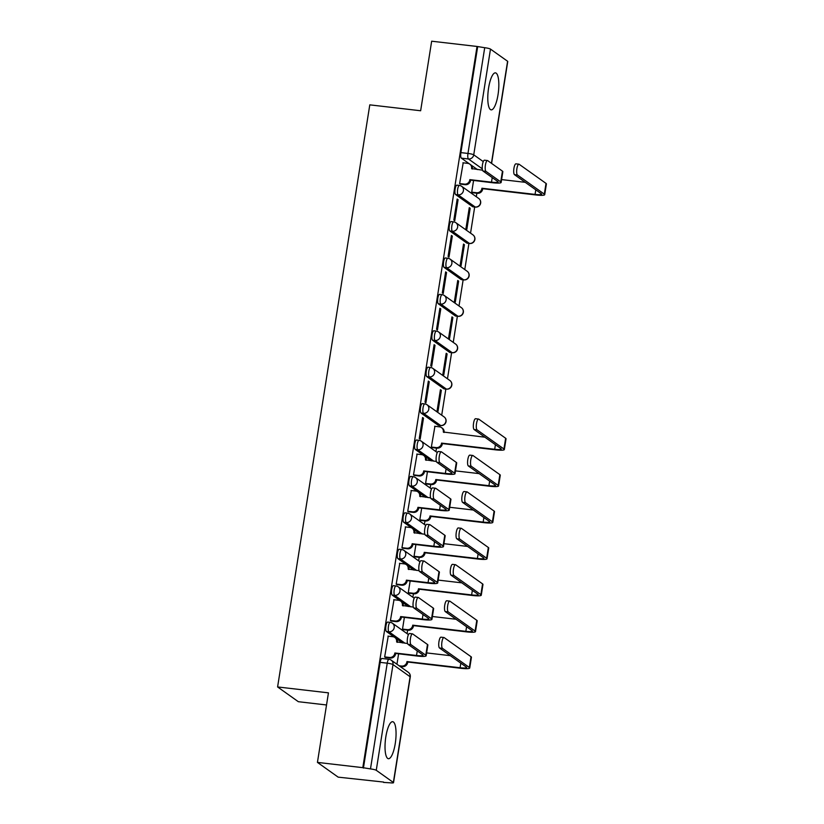 <?xml version="1.0" encoding="UTF-8"?>
<svg xmlns="http://www.w3.org/2000/svg" width="824" height="824" viewBox="0 0 824 824"><rect width="100%" height="100%" fill="white"/><g stroke="black" fill="none" stroke-linecap="round" stroke-linejoin="round"><path stroke-width="1.24" d="M387.877 622.141A4.779 1.318 96.6 0 0 387.692 622.069A4.779 1.318 96.6 0 0 385.931 625.952A4.779 1.318 96.6 0 0 386.394 631.483L388.907 631.771A4.779 1.318 -83.4 0 1 388.434 626.24A4.779 1.318 -83.4 0 1 390.195 622.357L387.692 622.069M393.645 585.73A4.779 1.318 96.6 0 0 393.45 585.658A4.779 1.318 96.6 0 0 391.699 589.541A4.779 1.318 96.6 0 0 392.162 595.072L394.675 595.361A4.779 1.318 -83.4 0 1 394.202 589.829A4.779 1.318 -83.4 0 1 395.963 585.946L393.45 585.658M399.413 549.32A4.779 1.318 96.6 0 0 399.218 549.248A4.779 1.318 96.6 0 0 397.467 553.131A4.779 1.318 96.6 0 0 397.93 558.662L400.443 558.95A4.779 1.318 -83.4 0 1 399.97 553.419A4.779 1.318 -83.4 0 1 401.731 549.536L399.218 549.248M405.181 512.909A4.779 1.318 96.6 0 0 404.986 512.837A4.779 1.318 96.6 0 0 403.224 516.72A4.779 1.318 96.6 0 0 403.698 522.251L406.211 522.54A4.779 1.318 -83.4 0 1 405.738 517.009A4.779 1.318 -83.4 0 1 407.499 513.125L404.986 512.837M410.939 476.499A4.779 1.318 96.6 0 0 410.754 476.427A4.779 1.318 96.6 0 0 408.992 480.31A4.779 1.318 96.6 0 0 409.466 485.841L411.969 486.129A4.779 1.318 -83.4 0 1 411.506 480.598A4.779 1.318 -83.4 0 1 413.267 476.715L410.754 476.427M416.707 440.088A4.779 1.318 96.6 0 0 416.522 440.016A4.779 1.318 96.6 0 0 414.76 443.899A4.779 1.318 96.6 0 0 415.234 449.43L417.737 449.719A4.779 1.318 -83.4 0 1 417.274 444.188A4.779 1.318 -83.4 0 1 419.025 440.304L416.522 440.016M422.475 403.688A4.779 1.318 96.6 0 0 422.29 403.606A4.779 1.318 96.6 0 0 420.528 407.489A4.779 1.318 96.6 0 0 421.002 413.02L423.505 413.308A4.779 1.318 -83.4 0 1 423.042 407.777A4.779 1.318 -83.4 0 1 424.793 403.894L422.29 403.606M428.243 367.277A4.779 1.318 96.6 0 0 428.058 367.195A4.779 1.318 96.6 0 0 426.296 371.078A4.779 1.318 96.6 0 0 426.77 376.609L429.273 376.898A4.779 1.318 -83.4 0 1 428.799 371.377A4.779 1.318 -83.4 0 1 430.561 367.483L428.058 367.195M434.011 330.867A4.779 1.318 96.6 0 0 433.826 330.784A4.779 1.318 96.6 0 0 432.064 334.668A4.779 1.318 96.6 0 0 432.528 340.199L435.041 340.487A4.779 1.318 -83.4 0 1 434.567 334.966A4.779 1.318 -83.4 0 1 436.329 331.073L433.826 330.784M439.779 294.456A4.779 1.318 96.6 0 0 439.583 294.374A4.779 1.318 96.6 0 0 437.832 298.257A4.779 1.318 96.6 0 0 438.296 303.788L440.809 304.077A4.779 1.318 -83.4 0 1 440.335 298.556A4.779 1.318 -83.4 0 1 442.097 294.662L439.583 294.374M445.547 258.046A4.779 1.318 96.6 0 0 445.351 257.964A4.779 1.318 96.6 0 0 443.6 261.847A4.779 1.318 96.6 0 0 444.064 267.378L446.577 267.666A4.779 1.318 -83.4 0 1 446.103 262.145A4.779 1.318 -83.4 0 1 447.865 258.262L445.351 257.964M451.315 221.635A4.779 1.318 96.6 0 0 451.119 221.553A4.779 1.318 96.6 0 0 449.358 225.436A4.779 1.318 96.6 0 0 449.832 230.967L452.345 231.256A4.779 1.318 -83.4 0 1 451.871 225.735A4.779 1.318 -83.4 0 1 453.633 221.852L451.119 221.553M457.083 185.225A4.779 1.318 96.6 0 0 456.887 185.143A4.779 1.318 96.6 0 0 455.126 189.026A4.779 1.318 96.6 0 0 455.6 194.557L458.103 194.845A4.779 1.318 -83.4 0 1 457.639 189.324A4.779 1.318 -83.4 0 1 459.401 185.441L456.887 185.143M498.026 94.719A18.622 5.129 96.6 0 0 495.451 72.862A18.622 5.129 96.6 0 0 488.591 88.003A18.622 5.129 96.6 0 0 491.166 109.86A18.622 5.129 96.6 0 0 498.026 94.719M395.252 743.557A18.622 5.129 96.6 0 0 392.688 721.7A18.622 5.129 96.6 0 0 385.828 736.852A18.622 5.129 96.6 0 0 388.392 758.708A18.622 5.129 96.6 0 0 395.252 743.557M317.436 762.396L328.446 692.85L277.595 686.948L369.791 104.854L420.642 110.756L431.663 41.2L477.034 46.463L362.807 767.659L317.436 762.396L338.17 777.145L383.603 782.058M401.731 667.636L401.896 666.564M407.108 633.666L407.664 630.154M412.876 597.256L413.432 593.744M418.644 560.845L419.2 557.333M424.412 524.435L424.957 520.923M430.169 488.024L430.725 484.512M435.937 451.614L436.493 448.102M439.851 426.884L440.078 425.472M441.705 415.203L445.846 389.062M447.473 378.793L451.614 352.651M453.241 342.382L457.382 316.241M459.009 305.972L463.15 279.83M464.777 269.561L468.918 243.42M470.545 233.151L474.686 207.009M476.303 196.74L476.859 193.238M326.531 704.973L298.329 701.698L277.595 686.948M383.551 782.409L390.01 782.8A4.779 0.69 -171 0 0 393.522 782.687A4.779 0.69 -171 0 0 393.367 782.47L376.259 770.296A4.779 0.69 -171 0 0 370.481 768.916L387.228 663.186A4.779 1.318 -83.4 0 1 388.99 659.293L381.924 658.479A4.779 1.318 -83.4 0 0 380.163 662.362L387.228 663.186A4.779 0.69 -171 0 1 392.997 664.566L376.259 770.296M362.807 767.659L370.481 768.916M477.457 169.59L470.823 164.872M469.556 163.976L461.368 158.146L468.434 158.97A4.779 1.318 -83.4 0 1 467.97 153.439L484.708 47.71A4.779 0.69 9 0 1 490.486 49.1L507.594 61.264A4.779 0.69 9 0 1 507.749 61.491L491.598 163.42M484.708 47.71L477.034 46.463M463.201 162.833L459.617 183.649L460.544 184.143M473.563 180.538L471.709 192.25L472.636 192.744M470.174 208.297L469.268 207.658L465.941 228.66L466.848 229.309L470.174 208.297L469.186 208.184M458.082 199.696L457.176 199.058L453.849 220.06L454.755 220.708L458.082 199.696L457.093 199.583M464.406 244.707L463.5 244.069L460.173 265.071L461.079 265.719L464.406 244.707L463.418 244.594M452.314 236.107L451.408 235.468L448.081 256.47L448.987 257.119L452.314 236.107L451.325 235.994M458.638 281.118L457.732 280.479L454.405 301.481L455.312 302.13L458.638 281.118L457.65 281.005M446.546 272.517L445.64 271.879L442.313 292.881L443.219 293.529L446.546 272.517L445.557 272.404M452.87 317.528L451.964 316.89L448.637 337.892L449.543 338.54L452.87 317.528L451.882 317.415M440.778 308.928L439.872 308.289L436.545 329.291L437.451 329.94L440.778 308.928L439.789 308.815M447.102 353.939L446.196 353.29L442.869 374.302L443.776 374.951L447.102 353.939L446.114 353.826M435.01 345.338L434.104 344.7L430.777 365.702L431.683 366.35L435.01 345.338L434.021 345.225M441.334 390.349L440.428 389.701L437.101 410.713L438.007 411.351L441.334 390.349L440.346 390.236M429.242 381.749L428.336 381.1L425.009 402.112L425.915 402.761L429.242 381.749L428.253 381.636M434.928 426.296L431.333 447.123L432.27 447.617M423.484 418.159L422.578 417.511L419.251 438.523L420.158 439.161L423.484 418.159L422.485 418.046M417.068 454.106L413.483 474.933L414.41 475.427M427.429 471.822L425.575 483.534L426.502 484.028M411.3 490.517L407.715 511.344L408.642 511.838M421.661 508.233L419.807 519.944L420.734 520.438M405.532 526.927L401.947 547.754L402.874 548.248M415.893 544.643L414.039 556.355L414.966 556.849M399.764 563.338L396.179 584.164L397.106 584.659M410.125 581.054L408.271 592.765L409.198 593.259M393.996 599.748L390.411 620.575L391.349 621.069M404.357 617.464L402.503 629.176L403.43 629.66M388.238 636.159L384.643 656.986L385.581 657.48M402.483 642.926L395.85 638.198M394.593 637.302L386.394 631.483M408.251 606.516L401.618 601.798M400.351 600.892L392.162 595.072M414.019 570.105L407.386 565.388M406.119 564.481L397.93 558.662M419.787 533.694L413.154 528.977M411.887 528.071L403.698 522.251M425.555 497.284L418.922 492.567M417.655 491.66L409.466 485.841M431.323 460.873L424.679 456.156M423.423 455.26L415.234 449.43M438.111 425.184L440.613 425.483A4.779 1.318 -83.4 0 0 440.809 425.555L438.296 425.266A4.779 1.318 96.6 0 1 438.111 425.184L421.002 413.02M443.878 388.774L446.381 389.072A4.779 1.318 -83.4 0 0 446.567 389.144L444.064 388.856A4.779 1.318 96.6 0 1 443.878 388.774L426.77 376.609M449.636 352.363L452.149 352.662A4.779 1.318 -83.4 0 0 452.335 352.734L449.832 352.445A4.779 1.318 96.6 0 1 449.636 352.363L432.528 340.199M455.404 315.963L457.917 316.251A4.779 1.318 -83.4 0 0 458.103 316.323L455.6 316.035A4.779 1.318 96.6 0 1 455.404 315.963L438.296 303.788M461.172 279.552L463.685 279.841A4.779 1.318 -83.4 0 0 463.871 279.913L461.368 279.624A4.779 1.318 96.6 0 1 461.172 279.552L444.064 267.378M466.94 243.142L469.453 243.43A4.779 1.318 -83.4 0 0 469.639 243.502L467.126 243.214A4.779 1.318 96.6 0 1 466.94 243.142L449.832 230.967M472.708 206.731L475.221 207.02A4.779 1.318 -83.4 0 0 475.407 207.092L472.894 206.803A4.779 1.318 96.6 0 1 472.708 206.731L455.6 194.557M363.415 768.092L380.163 662.362M477.642 46.886L460.894 152.615A4.779 1.318 96.6 0 0 461.368 158.146M398.589 653.875L396.952 664.237M459.627 183.567L464.478 184.133A4.779 4.542 -54.6 0 0 469.783 179.993L492.288 182.712A12.061 1.741 -171 0 0 501.147 182.423L502.846 171.691A12.061 1.741 -171 0 0 502.455 171.145L487.674 160.629A5.49 1.514 96.6 0 0 487.447 160.536A5.49 1.514 96.6 0 0 485.367 165.408A5.49 1.514 96.6 0 0 485.964 171.361L483.008 171.021A5.49 1.514 -83.4 0 1 482.401 165.068A5.49 1.514 -83.4 0 1 484.491 160.196L487.447 160.536M482.524 170.177L471.596 168.56A4.779 4.542 -54.6 0 0 467.774 163.358L462.913 162.792M469.804 164.131L470.586 164.697A4.779 4.542 125.4 0 1 472.399 169.002M470.628 180.198L470.566 180.549A4.779 4.542 125.4 0 1 465.272 184.689L460.266 184.113M483.008 171.021L497.789 181.537A8.951 1.288 9 0 1 498.077 181.939A8.951 1.288 9 0 1 491.506 182.155L469.834 179.642M501.147 182.423A12.061 1.741 -171 0 0 500.745 181.877L485.964 171.361M471.719 192.167L476.571 192.734A4.779 4.542 -54.6 0 0 481.875 188.593L535.847 194.958A12.061 1.741 -171 0 0 544.705 194.68L546.405 183.937A12.061 1.741 -171 0 0 546.013 183.392L519.141 164.275A5.49 1.514 96.6 0 0 518.924 164.182A5.49 1.514 96.6 0 0 516.833 169.064A5.49 1.514 96.6 0 0 517.441 175.007L514.475 174.667A5.49 1.514 -83.4 0 1 513.877 168.714A5.49 1.514 -83.4 0 1 515.958 163.842L518.924 164.182M514.475 174.667L541.347 193.784A8.951 1.288 9 0 1 541.636 194.186A8.951 1.288 9 0 1 535.064 194.402L481.927 188.243M525.249 182.331L501.589 179.591M482.709 188.799L482.658 189.149A4.779 4.542 125.4 0 1 477.364 193.29L476.571 192.734M472.348 192.713L477.364 193.29M544.705 194.68A12.061 1.741 -171 0 0 544.314 194.124L517.441 175.007M413.493 474.851L418.345 475.417A4.779 4.542 -54.6 0 0 423.649 471.276L446.155 473.996A12.061 1.741 -171 0 0 455.013 473.707L456.712 462.975A12.061 1.741 -171 0 0 456.321 462.418L441.53 451.902A5.49 1.514 96.6 0 0 441.314 451.82A5.49 1.514 96.6 0 0 439.233 456.692A5.49 1.514 96.6 0 0 439.831 462.645L436.875 462.295A5.49 1.514 -83.4 0 1 436.267 456.352A5.49 1.514 -83.4 0 1 438.347 451.48L441.314 451.82M436.39 461.461L425.462 459.833A4.779 4.542 -54.6 0 0 421.641 454.642L416.779 454.076M423.67 455.414L424.453 455.971A4.779 4.542 125.4 0 1 426.266 460.286M424.494 471.483L424.432 471.833A4.779 4.542 125.4 0 1 419.138 475.973L414.122 475.386M436.875 462.295L451.655 472.811A8.951 1.288 9 0 1 451.943 473.223A8.951 1.288 9 0 1 445.362 473.44L423.701 470.926M455.013 473.707A12.061 1.741 -171 0 0 454.611 473.161L439.831 462.645M407.726 511.261L412.577 511.828A4.779 4.542 -54.6 0 0 417.881 507.687L440.387 510.406A12.061 1.741 -171 0 0 449.245 510.118L450.944 499.385A12.061 1.741 -171 0 0 450.553 498.829L435.772 488.313A5.49 1.514 96.6 0 0 435.546 488.23A5.49 1.514 96.6 0 0 433.465 493.102A5.49 1.514 96.6 0 0 434.063 499.056L431.107 498.705A5.49 1.514 -83.4 0 1 430.499 492.762A5.49 1.514 -83.4 0 1 432.59 487.89L435.546 488.23M430.622 497.871L419.694 496.244A4.779 4.542 -54.6 0 0 415.873 491.053L411.011 490.486M417.902 491.825L418.685 492.381A4.779 4.542 125.4 0 1 420.498 496.697M418.726 507.893L418.664 508.243A4.779 4.542 125.4 0 1 413.37 512.384L408.364 511.797M431.107 498.705L445.887 509.222A8.951 1.288 9 0 1 446.175 509.634A8.951 1.288 9 0 1 439.604 509.84L417.933 507.337M449.245 510.118A12.061 1.741 -171 0 0 448.853 509.572L434.063 499.056M401.958 547.672L406.809 548.228A4.779 4.542 -54.6 0 0 412.113 544.097L434.619 546.817A12.061 1.741 -171 0 0 443.477 546.528L445.176 535.796A12.061 1.741 -171 0 0 444.785 535.24L430.004 524.723A5.49 1.514 96.6 0 0 429.788 524.641A5.49 1.514 96.6 0 0 427.697 529.513A5.49 1.514 96.6 0 0 428.305 535.466L425.339 535.116A5.49 1.514 -83.4 0 1 424.741 529.173A5.49 1.514 -83.4 0 1 426.822 524.301L429.788 524.641M424.854 534.282L413.926 532.654A4.779 4.542 -54.6 0 0 410.105 527.463L405.253 526.897M412.134 528.236L412.917 528.792A4.779 4.542 125.4 0 1 414.729 533.107M412.958 544.304L412.896 544.654A4.779 4.542 125.4 0 1 407.602 548.794L402.596 548.207M425.339 535.116L440.119 545.632A8.951 1.288 9 0 1 440.407 546.044A8.951 1.288 9 0 1 433.836 546.25L412.165 543.747M443.477 546.528A12.061 1.741 -171 0 0 443.085 545.982L428.305 535.466M431.354 447.041L436.205 447.607A4.779 4.542 -54.6 0 0 441.51 443.466L495.482 449.832A12.061 1.741 -171 0 0 504.339 449.543L506.039 438.811A12.061 1.741 -171 0 0 505.648 438.255L478.775 419.148A5.49 1.514 96.6 0 0 478.548 419.056A5.49 1.514 96.6 0 0 476.468 423.927A5.49 1.514 96.6 0 0 477.075 429.881L474.109 429.541A5.49 1.514 -83.4 0 1 473.501 423.588A5.49 1.514 -83.4 0 1 475.592 418.716L478.548 419.056M484.883 437.204L443.312 432.023A4.779 4.542 -54.6 0 0 439.491 426.832L434.639 426.266M474.109 429.541L500.982 448.647A8.951 1.288 9 0 1 501.27 449.059A8.951 1.288 9 0 1 494.699 449.276L441.561 443.116M441.52 427.604L442.313 428.161A4.779 4.542 125.4 0 1 444.115 432.476M442.344 443.673L442.292 444.023A4.779 4.542 125.4 0 1 436.988 448.163L436.205 447.607M431.982 447.576L436.988 448.163M504.339 449.543A12.061 1.741 -171 0 0 503.938 448.998L477.075 429.881M425.586 483.451L430.437 484.018A4.779 4.542 -54.6 0 0 435.742 479.877L489.714 486.242A12.061 1.741 -171 0 0 498.572 485.954L500.271 475.221A12.061 1.741 -171 0 0 499.88 474.665L473.007 455.559A5.49 1.514 96.6 0 0 472.791 455.466A5.49 1.514 96.6 0 0 470.7 460.338A5.49 1.514 96.6 0 0 471.307 466.291L468.341 465.951A5.49 1.514 -83.4 0 1 467.744 459.998A5.49 1.514 -83.4 0 1 469.824 455.126L472.791 455.466M468.341 465.951L495.214 485.058A8.951 1.288 9 0 1 495.502 485.47A8.951 1.288 9 0 1 488.931 485.686L435.793 479.527M479.115 473.615L455.456 470.875M436.576 480.083L436.524 480.433A4.779 4.542 125.4 0 1 431.22 484.574L430.437 484.018M426.214 483.987L431.22 484.574M498.572 485.954A12.061 1.741 -171 0 0 498.18 485.408L471.307 466.291M419.818 519.862L424.669 520.418A4.779 4.542 -54.6 0 0 429.974 516.288L483.946 522.653A12.061 1.741 -171 0 0 492.803 522.365L494.503 511.632A12.061 1.741 -171 0 0 494.112 511.076L467.239 491.969A5.49 1.514 96.6 0 0 467.023 491.877A5.49 1.514 96.6 0 0 464.932 496.748A5.49 1.514 96.6 0 0 465.539 502.702L462.573 502.362A5.49 1.514 -83.4 0 1 461.976 496.409A5.49 1.514 -83.4 0 1 464.056 491.537L467.023 491.877M462.573 502.362L489.446 521.468A8.951 1.288 9 0 1 489.734 521.88A8.951 1.288 9 0 1 483.163 522.097L430.025 515.937M473.347 510.025L449.698 507.275M430.818 516.494L430.756 516.844A4.779 4.542 125.4 0 1 425.462 520.984L424.669 520.418M420.446 520.397L425.462 520.984M492.803 522.365A12.061 1.741 -171 0 0 492.412 521.819L465.539 502.702M414.05 556.272L418.901 556.828A4.779 4.542 -54.6 0 0 424.206 552.698L478.178 559.063A12.061 1.741 -171 0 0 487.036 558.775L488.735 548.042A12.061 1.741 -171 0 0 488.344 547.486L461.471 528.38A5.49 1.514 96.6 0 0 461.255 528.287A5.49 1.514 96.6 0 0 459.174 533.159A5.49 1.514 96.6 0 0 459.771 539.112L456.805 538.772A5.49 1.514 -83.4 0 1 456.208 532.819A5.49 1.514 -83.4 0 1 458.288 527.947L461.255 528.287M456.805 538.772L483.678 557.879A8.951 1.288 9 0 1 483.966 558.291A8.951 1.288 9 0 1 477.395 558.507L424.257 552.348M467.579 546.436L443.93 543.686M425.05 552.904L424.988 553.254A4.779 4.542 125.4 0 1 419.694 557.395L418.901 556.828M414.688 556.808L419.694 557.395M487.036 558.775A12.061 1.741 -171 0 0 486.644 558.229L459.771 539.112M396.19 584.082L401.051 584.638A4.779 4.542 -54.6 0 0 406.345 580.508L428.851 583.227A12.061 1.741 -171 0 0 437.709 582.939L439.408 572.206A12.061 1.741 -171 0 0 439.017 571.65L424.236 561.134A5.49 1.514 96.6 0 0 424.02 561.051A5.49 1.514 96.6 0 0 421.929 565.923A5.49 1.514 96.6 0 0 422.537 571.877L419.571 571.526A5.49 1.514 -83.4 0 1 418.973 565.583A5.49 1.514 -83.4 0 1 421.054 560.711L424.02 561.051M419.086 570.692L408.158 569.065A4.779 4.542 -54.6 0 0 404.337 563.874L399.486 563.307M406.366 564.646L407.149 565.202A4.779 4.542 125.4 0 1 408.962 569.518M407.19 580.714L407.128 581.064A4.779 4.542 125.4 0 1 401.834 585.205L396.828 584.618M419.571 571.526L434.351 582.043A8.951 1.288 9 0 1 434.639 582.455A8.951 1.288 9 0 1 428.068 582.661L406.407 580.158M437.709 582.939A12.061 1.741 -171 0 0 437.317 582.383L422.537 571.877M408.282 592.683L413.133 593.239A4.779 4.542 -54.6 0 0 418.438 589.109L472.409 595.474A12.061 1.741 -171 0 0 481.267 595.186L482.967 584.453A12.061 1.741 -171 0 0 482.576 583.897L455.703 564.79A5.49 1.514 96.6 0 0 455.487 564.697A5.49 1.514 96.6 0 0 453.406 569.569A5.49 1.514 96.6 0 0 454.003 575.523L451.037 575.183A5.49 1.514 -83.4 0 1 450.44 569.23A5.49 1.514 -83.4 0 1 452.52 564.358L455.487 564.697M451.037 575.183L477.91 594.289A8.951 1.288 9 0 1 478.208 594.701A8.951 1.288 9 0 1 471.627 594.918L418.489 588.758M461.811 582.846L438.162 580.096M419.282 589.314L419.22 589.665A4.779 4.542 125.4 0 1 413.926 593.805L413.133 593.239M408.92 593.218L413.926 593.805M481.267 595.186A12.061 1.741 -171 0 0 480.876 594.64L454.003 575.523M390.422 620.493L395.283 621.049A4.779 4.542 -54.6 0 0 400.577 616.919L423.083 619.638A12.061 1.741 -171 0 0 431.941 619.349L433.64 608.617A12.061 1.741 -171 0 0 433.249 608.061L418.468 597.544A5.49 1.514 96.6 0 0 418.252 597.462A5.49 1.514 96.6 0 0 416.172 602.334A5.49 1.514 96.6 0 0 416.769 608.287L413.803 607.937A5.49 1.514 -83.4 0 1 413.205 601.994A5.49 1.514 -83.4 0 1 415.286 597.112L418.252 597.462M413.318 607.103L402.39 605.475A4.779 4.542 -54.6 0 0 398.569 600.284L393.718 599.717M400.598 601.056L401.381 601.613A4.779 4.542 125.4 0 1 403.193 605.928M401.422 617.125L401.37 617.475A4.779 4.542 125.4 0 1 396.066 621.615L391.06 621.028M413.803 607.937L428.583 618.453A8.951 1.288 9 0 1 428.882 618.865A8.951 1.288 9 0 1 422.3 619.071L400.639 616.568M431.941 619.349A12.061 1.741 -171 0 0 431.549 618.793L416.769 608.287M402.514 629.093L407.375 629.649A4.779 4.542 -54.6 0 0 412.669 625.519L466.642 631.884A12.061 1.741 -171 0 0 475.5 631.596L477.199 620.863A12.061 1.741 -171 0 0 476.808 620.307L449.935 601.201A5.49 1.514 96.6 0 0 449.719 601.108A5.49 1.514 96.6 0 0 447.638 605.98A5.49 1.514 96.6 0 0 448.235 611.933L445.269 611.593A5.49 1.514 -83.4 0 1 444.672 605.64A5.49 1.514 -83.4 0 1 446.752 600.768L449.719 601.108M445.269 611.593L472.142 630.7A8.951 1.288 9 0 1 472.44 631.112A8.951 1.288 9 0 1 465.859 631.328L412.731 625.169M456.043 619.257L432.394 616.506M413.514 625.725L413.452 626.075A4.779 4.542 125.4 0 1 408.158 630.216L407.375 629.649M403.152 629.629L408.158 630.216M475.5 631.596A12.061 1.741 -171 0 0 475.108 631.05L448.235 611.933M384.654 656.903L389.515 657.459A4.779 4.542 -54.6 0 0 394.809 653.329L417.315 656.048A12.061 1.741 -171 0 0 426.173 655.76L427.872 645.027A12.061 1.741 -171 0 0 427.481 644.471L412.7 633.955A5.49 1.514 96.6 0 0 412.484 633.872A5.49 1.514 96.6 0 0 410.404 638.744A5.49 1.514 96.6 0 0 411.001 644.698L408.034 644.347A5.49 1.514 -83.4 0 1 407.437 638.404A5.49 1.514 -83.4 0 1 409.518 633.522L412.484 633.872M407.55 643.513L396.622 641.886A4.779 4.542 -54.6 0 0 392.801 636.694L387.95 636.128M394.83 637.467L395.623 638.023A4.779 4.542 125.4 0 1 397.426 642.339M395.654 653.535L395.602 653.885A4.779 4.542 125.4 0 1 390.298 658.026L385.292 657.439M408.034 644.347L422.815 654.864A8.951 1.288 9 0 1 423.114 655.276A8.951 1.288 9 0 1 416.532 655.482L394.871 652.979M426.173 655.76A12.061 1.741 -171 0 0 425.781 655.204L411.001 644.698M399.115 665.771L401.607 666.06A4.779 4.542 -54.6 0 0 406.901 661.919L460.884 668.295A12.061 1.741 -171 0 0 469.732 668.006L471.441 657.274A12.061 1.741 -171 0 0 471.04 656.718L444.167 637.601A5.49 1.514 96.6 0 0 443.951 637.519A5.49 1.514 96.6 0 0 441.87 642.39A5.49 1.514 96.6 0 0 442.467 648.344L439.501 647.994A5.49 1.514 -83.4 0 1 438.904 642.051A5.49 1.514 -83.4 0 1 440.984 637.179L443.951 637.519M439.501 647.994L466.374 667.11A8.951 1.288 9 0 1 466.672 667.522A8.951 1.288 9 0 1 460.091 667.739L406.963 661.569M450.275 655.667L426.626 652.917M407.746 662.136L407.695 662.486A4.779 4.542 125.4 0 1 402.39 666.626L401.607 666.06M399.898 666.338L402.39 666.626M469.732 668.006A12.061 1.741 -171 0 0 469.34 667.461L442.467 648.344M393.367 782.47L410.105 676.741L392.997 664.566A4.779 4.542 -54.6 0 0 391.204 660.148A4.779 4.779 0 0 0 388.99 659.293M482.277 168.817L468.434 158.97A4.779 4.542 125.4 0 0 473.738 154.83L483.266 161.607M491.434 163.296L507.594 61.264M490.486 49.1L473.738 154.83A4.779 0.69 -171 0 0 467.97 153.439L460.894 152.615M404.996 643.214L388.907 631.771A4.779 4.542 -54.6 0 0 394.202 627.63A4.779 4.542 125.4 0 0 392.409 623.212A4.779 4.779 0 0 0 390.195 622.357M410.764 606.804L394.675 595.361A4.779 4.542 -54.6 0 0 399.97 591.22A4.779 4.542 125.4 0 0 398.177 586.801A4.779 4.779 0 0 0 395.963 585.946M416.532 570.393L400.443 558.95A4.779 4.542 -54.6 0 0 405.738 554.809A4.779 4.542 125.4 0 0 403.945 550.391A4.779 4.779 0 0 0 401.731 549.536M422.3 533.983L406.211 522.54A4.779 4.542 -54.6 0 0 411.506 518.399A4.779 4.542 125.4 0 0 409.713 513.98A4.779 4.779 0 0 0 407.499 513.125M428.058 497.572L411.969 486.129A4.779 4.542 -54.6 0 0 417.274 481.988A4.779 4.542 125.4 0 0 415.481 477.57A4.779 4.779 0 0 0 413.267 476.715M433.826 461.162L417.737 449.719A4.779 4.542 -54.6 0 0 423.042 445.578A4.779 4.542 125.4 0 0 421.249 441.159A4.779 4.779 0 0 0 419.025 440.304M440.809 425.555A4.779 4.779 0 0 0 444.126 416.923A4.779 4.542 -54.6 0 1 440.613 425.483L423.505 413.308A4.779 4.542 -54.6 0 0 428.81 409.168A4.779 4.542 125.4 0 0 427.017 404.749A4.779 4.779 0 0 0 424.793 403.894M446.567 389.144A4.779 4.779 0 0 0 449.894 380.513A4.779 4.542 -54.6 0 1 446.381 389.072L429.273 376.898A4.779 4.542 -54.6 0 0 434.578 372.757A4.779 4.542 125.4 0 0 432.785 368.338A4.779 4.779 0 0 0 430.561 367.483M452.335 352.734A4.779 4.779 0 0 0 455.662 344.102A4.779 4.542 -54.6 0 1 452.149 352.662L435.041 340.487A4.779 4.542 -54.6 0 0 440.346 336.347A4.779 4.542 125.4 0 0 438.543 331.928A4.779 4.779 0 0 0 436.329 331.073M458.103 316.323A4.779 4.779 0 0 0 461.419 307.692A4.779 4.542 -54.6 0 1 457.917 316.251L440.809 304.077A4.779 4.542 -54.6 0 0 446.103 299.936A4.779 4.542 125.4 0 0 444.311 295.517A4.779 4.779 0 0 0 442.097 294.662M463.871 279.913A4.779 4.779 0 0 0 467.187 271.281A4.779 4.542 -54.6 0 1 463.685 279.841L446.577 267.666A4.779 4.542 -54.6 0 0 451.871 263.526A4.779 4.542 125.4 0 0 450.079 259.107A4.779 4.779 0 0 0 447.865 258.262M469.639 243.502A4.779 4.779 0 0 0 472.955 234.871A4.779 4.542 -54.6 0 1 469.453 243.43L452.345 231.256A4.779 4.542 -54.6 0 0 457.639 227.115A4.779 4.542 125.4 0 0 455.847 222.696A4.779 4.779 0 0 0 453.633 221.852M475.407 207.092A4.779 4.779 0 0 0 478.723 198.46A4.779 4.542 -54.6 0 1 475.221 207.02L458.103 194.845A4.779 4.542 -54.6 0 0 463.407 190.715A4.779 4.542 125.4 0 0 461.615 186.286A4.779 4.779 0 0 0 459.401 185.441M459.586 185.513A4.779 4.542 125.4 0 1 461.615 186.286L478.723 198.46M453.818 221.924A4.779 4.542 125.4 0 1 455.847 222.696L472.955 234.871M448.05 258.334A4.779 4.542 125.4 0 1 450.079 259.107L467.187 271.281M442.282 294.745A4.779 4.542 125.4 0 1 444.311 295.517L461.419 307.692M436.524 331.155A4.779 4.542 125.4 0 1 438.543 331.928L455.662 344.102M430.756 367.566A4.779 4.542 125.4 0 1 432.785 368.338L449.894 380.513M424.988 403.976A4.779 4.542 125.4 0 1 427.017 404.749L444.126 416.923M419.22 440.387A4.779 4.542 125.4 0 1 421.249 441.159L437.276 452.561M413.452 476.797A4.779 4.542 125.4 0 1 415.481 477.57L431.508 488.972M407.684 513.208A4.779 4.542 125.4 0 1 409.713 513.98L425.74 525.382M401.916 549.618A4.779 4.542 125.4 0 1 403.945 550.391L419.972 561.793M396.148 586.029A4.779 4.542 125.4 0 1 398.177 586.801L414.204 598.203M390.38 622.439A4.779 4.542 125.4 0 1 392.409 623.212L408.447 634.614M408.313 672.322A4.779 4.542 -54.6 0 1 410.105 676.741A4.779 0.69 9 0 1 410.27 676.957A4.779 4.779 0 0 0 408.313 672.322L391.204 660.148M471.596 168.56L472.193 168.982M492.227 177.582L491.506 182.155M464.478 184.133L465.272 184.689M469.783 179.993L470.566 180.549M502.455 171.145L500.745 181.877M535.064 194.402L535.785 189.829M482.658 189.149L481.875 188.593M544.314 194.124L546.013 183.392M425.462 459.833L426.06 460.266M446.093 468.856L445.362 473.44M418.345 475.417L419.138 475.973M423.649 471.276L424.432 471.833M456.321 462.418L454.611 473.161M419.694 496.244L420.292 496.676M440.325 505.267L439.604 509.84M412.577 511.828L413.37 512.384M417.881 507.687L418.664 508.243M450.553 498.829L448.853 509.572M413.926 532.654L414.524 533.087M434.557 541.677L433.836 546.25M406.809 548.228L407.602 548.794M412.113 544.097L412.896 544.654M444.785 535.24L443.085 545.982M443.92 432.456L443.312 432.023M494.699 449.276L495.42 444.692M442.292 444.023L441.51 443.466M503.938 448.998L505.648 438.255M488.931 485.686L489.652 481.103M436.524 480.433L435.742 479.877M498.18 485.408L499.88 474.665M483.163 522.097L483.884 517.513M430.756 516.844L429.974 516.288M492.412 521.819L494.112 511.076M477.395 558.507L478.116 553.924M424.988 553.254L424.206 552.698M486.644 558.229L488.344 547.486M408.158 569.065L408.756 569.497M428.789 578.087L428.068 582.661M401.051 584.638L401.834 585.205M406.345 580.508L407.128 581.064M439.017 571.65L437.317 582.383M471.627 594.918L472.348 590.334M419.22 589.665L418.438 589.109M480.876 594.64L482.576 583.897M402.39 605.475L402.988 605.908M423.021 614.498L422.3 619.071M395.283 621.049L396.066 621.615M400.577 616.919L401.37 617.475M433.249 608.061L431.549 618.793M465.859 631.328L466.58 626.745M413.452 626.075L412.669 625.519M475.108 631.05L476.808 620.307M396.622 641.886L397.219 642.318M417.253 650.909L416.532 655.482M389.515 657.459L390.298 658.026M394.809 653.329L395.602 653.885M427.481 644.471L425.781 655.204M460.091 667.739L460.822 663.155M407.695 662.486L406.901 661.919M469.34 667.461L471.04 656.718M393.522 782.687L410.27 676.957"/></g></svg>
